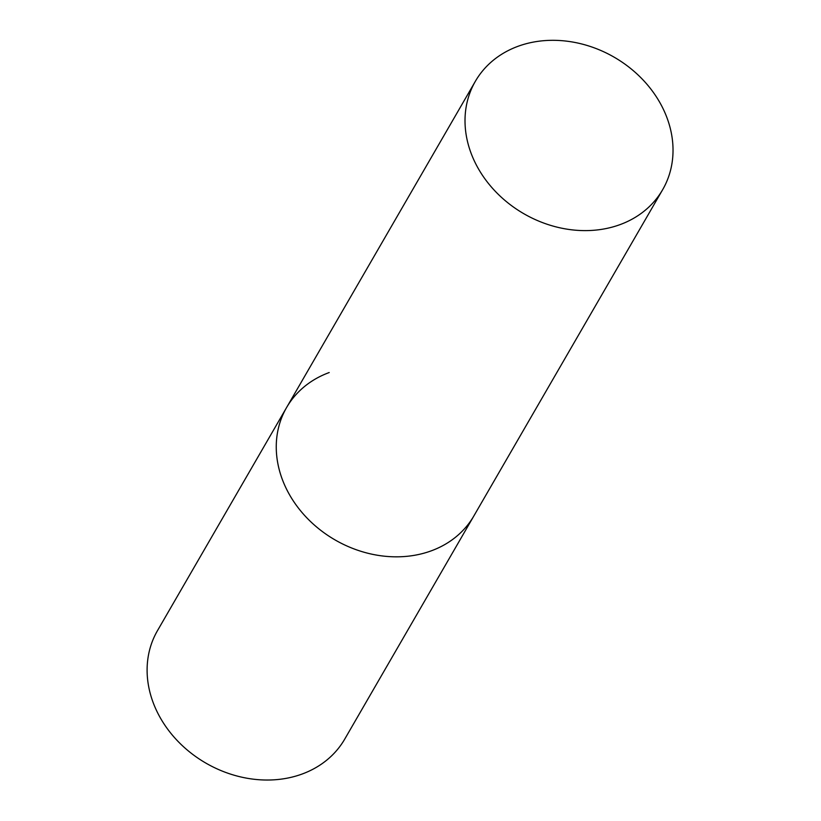 <?xml version="1.0" encoding="UTF-8"?>
<svg xmlns="http://www.w3.org/2000/svg" width="821" height="821" viewBox="0 0 821 821"><rect width="100%" height="100%" fill="white"/><g stroke="black" fill="none" stroke-linecap="round" stroke-linejoin="round"><path stroke-width="1.23" d="M662.67 189.651A108.198 90.361 30.1 0 0 659.643 102.184A108.198 90.361 30.1 0 0 565.751 41.05A108.198 90.361 30.1 0 0 475.369 81.279A108.198 90.361 30.1 0 0 478.397 168.746A108.198 90.361 30.1 0 0 572.288 229.88A108.198 90.361 30.1 0 0 662.67 189.651L344.758 739.064A108.198 90.361 -149.9 0 1 302.159 774.018A108.198 90.361 -149.9 0 1 179.912 743.303A108.198 90.361 -149.9 0 1 157.458 630.692L286.611 407.493A108.198 90.361 30.1 0 0 289.639 494.96A108.198 90.361 30.1 0 0 383.53 556.094A108.198 90.361 30.1 0 0 473.912 515.865A108.198 90.361 -149.9 0 1 431.312 550.819A108.198 90.361 -149.9 0 1 309.065 520.104A108.198 90.361 -149.9 0 1 286.611 407.493A108.198 90.361 -149.9 0 1 329.211 372.539M286.611 407.493L475.369 81.279"/></g></svg>
